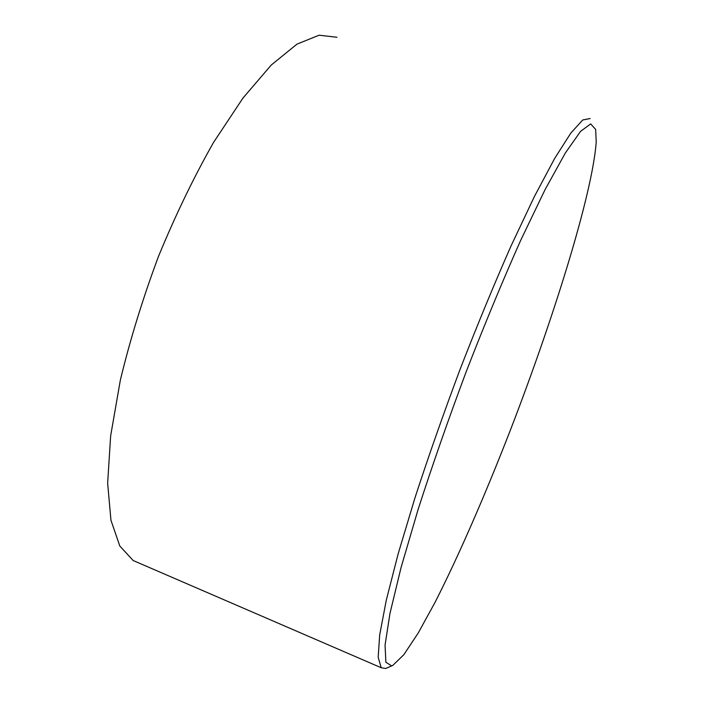 <?xml version="1.0" encoding="UTF-8"?>
<svg xmlns="http://www.w3.org/2000/svg" width="704" height="704" viewBox="0 0 704 704"><rect width="100%" height="100%" fill="white"/><g stroke="black" fill="none" stroke-linecap="round" stroke-linejoin="round"><path stroke-width="1.06" d="M392.726 665.465L403.823 654.72L418.264 632.922L435.046 602.369C458.902 555.474 485.522 494.058 510.541 429.713C553.696 317.882 592.372 194.216 596.226 142.067L595.646 129.413L590.674 123.922L580.615 131.305L565.321 153.032L545.072 189.622L520.749 240.214C502.911 280.218 484.766 323.946 466.312 371.404C448.351 419.434 432.291 465.441 418.123 509.414L401.034 567.626L389.963 613.457L385.053 645.093L385.889 662.27L391.688 665.896L392.726 665.465M139.735 563.367L133.17 560.525L119.812 546.04L110.959 520.291L107.642 483.27L110.642 435.89L120.349 380.125C130.099 339.662 142.824 298.399 158.514 256.318C175.542 215.037 193.89 177.065 213.558 142.402L242.994 98.032L271.278 65.014L296.991 44.132L319.088 35.2L336.978 37.277M386.769 668.026L385.678 668.474L381.216 667.744L378.171 657.29L379.694 634.885L386.285 600.213L398.138 553.89L415.008 497.728C428.534 456.262 443.617 413.31 460.275 368.852C477.365 324.878 494.296 283.897 511.069 245.898L534.424 196.469L554.629 158.497L570.865 133.021L582.727 119.979L590.181 118.527M133.17 560.525L381.216 667.744M391.688 665.896L385.678 668.474"/></g></svg>
